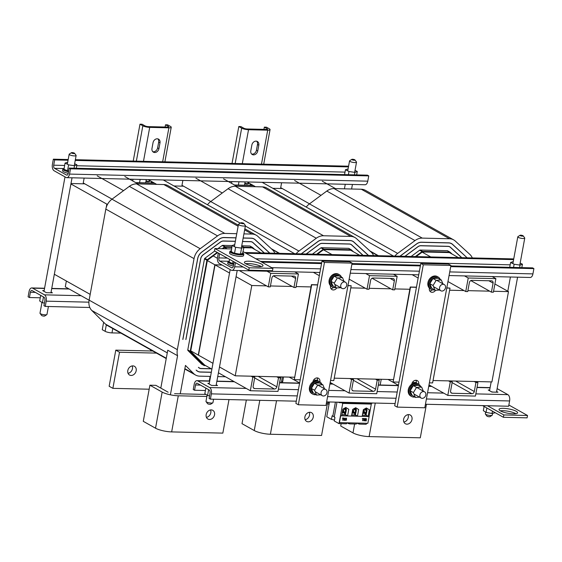 <?xml version="1.0" encoding="UTF-8"?>
<svg xmlns="http://www.w3.org/2000/svg" width="562" height="562" viewBox="0 0 562 562"><rect width="100%" height="100%" fill="white"/><g stroke="black" fill="none" stroke-linecap="round" stroke-linejoin="round"><path stroke-width="0.84" d="M107.454 204.477L107.033 204.245L106.682 206.149L107.033 204.245L107.581 204.252L106.836 204.132L106.225 207.476L106.836 204.132L107.637 204.154L106.836 204.132L70.91 183.964M90.18 294.383L54.338 274.263M282.272 188.537L272.809 188.312M183.542 186.191L173.981 185.966M84.813 183.844L70.995 183.521M180.247 393.829L185.46 365.426L193.679 373.618L184.863 368.672M211.34 368.834L201.091 368.588A5.325 4.278 119.3 0 1 199.419 368.138A5.325 4.278 119.3 0 1 198.667 367.569L198.428 367.323M211.312 372.311L200.458 372.058A8.95 7.194 119.3 0 1 197.648 371.299A8.95 7.194 119.3 0 1 196.384 370.337L196.138 370.098M160.809 388.096L167.764 350.217L177.564 355.718A13.235 10.636 -60.7 0 1 177.332 349.655L194.038 258.639A13.235 10.636 -60.7 0 1 200.191 248.713L217.557 235.892A13.235 10.636 -60.7 0 1 224.8 233.42L236.757 233.701M185.846 339.511L200.662 258.794A5.325 4.278 119.3 0 1 203.135 254.804L220.501 241.983A5.325 4.278 119.3 0 1 223.416 240.986L235.366 241.267M170.391 394.812L177.564 355.718M182.812 339.434L197.627 258.724A8.95 7.194 119.3 0 1 201.786 252.015L219.152 239.194A8.95 7.194 119.3 0 1 224.048 237.515L235.998 237.803M182.882 339.476L197.705 258.724A8.859 7.116 -60.7 0 1 201.821 252.085L219.187 239.264A8.859 7.116 -60.7 0 1 224.034 237.607L235.984 237.895M210.56 376.414L199.707 376.154A13.235 10.636 -60.7 0 1 195.548 375.037A13.235 10.636 -60.7 0 1 193.679 373.618M225.474 376.765L217.733 376.582M243.922 233.876L252.043 234.066A13.235 10.636 -60.7 0 1 256.195 235.183A13.235 10.636 -60.7 0 1 257.803 236.342L272.465 249.781A13.235 10.636 -60.7 0 1 274.832 253.237M214.719 251.017L204.835 258.323A0.759 0.604 119.3 0 0 204.484 258.885L187.778 349.908A0.759 0.604 119.3 0 0 187.933 350.498L201.554 364.071A0.759 0.604 119.3 0 0 201.786 364.204M232.092 245.58L222.615 245.355A0.759 0.604 119.3 0 0 222.201 245.496L217.972 248.615M252.429 247.399L250.174 246.135A0.759 0.604 119.3 0 0 249.851 246.001L241.73 245.812M264.365 252.991L252.97 242.552A5.325 4.278 119.3 0 0 252.324 242.082A5.325 4.278 119.3 0 0 250.652 241.632L242.531 241.442M211.172 368.735L201.112 368.496A5.234 4.201 -60.7 0 1 199.468 368.054A5.234 4.201 -60.7 0 1 198.73 367.492M242.517 241.534L250.631 241.723A5.234 4.201 -60.7 0 1 252.275 242.166A5.234 4.201 -60.7 0 1 252.907 242.622L264.217 252.984M185.917 339.546L200.739 258.794A5.234 4.201 -60.7 0 1 203.17 254.874L220.536 242.053A5.234 4.201 -60.7 0 1 223.395 241.077L235.345 241.358M269.823 253.118L255.183 239.707A8.95 7.194 119.3 0 0 254.101 238.92A8.95 7.194 119.3 0 0 251.284 238.169L243.17 237.972M211.333 372.22L200.472 371.967A8.859 7.116 -60.7 0 1 197.691 371.215A8.859 7.116 -60.7 0 1 196.44 370.267M243.149 238.063L251.27 238.253A8.859 7.116 -60.7 0 1 254.052 239.005A8.859 7.116 -60.7 0 1 255.127 239.784L269.683 253.118M204.652 365.075L190.68 351.292L207.385 260.269L217.606 252.64M238.323 225.151L167.982 185.657A13.235 10.636 119.3 0 0 163.83 184.54L136.594 183.893A13.235 10.636 119.3 0 0 129.344 186.366L111.979 199.194A13.235 10.636 119.3 0 0 105.832 209.113L89.126 300.136A13.235 10.636 119.3 0 0 91.845 310.519L105.466 324.091A13.235 10.636 119.3 0 0 107.335 325.51L166.226 358.577M150.714 349.866L150.518 350.969M205.622 365.623L204.343 365.595A0.759 0.604 -60.7 0 1 203.999 365.448L190.385 351.875A0.759 0.604 -60.7 0 1 190.23 351.278L206.935 260.262A0.759 0.604 -60.7 0 1 207.28 259.693L217.171 252.394M222.152 248.713L224.645 246.873A0.759 0.604 -60.7 0 1 225.06 246.732L231.853 246.894M243.803 247.175L252.296 247.378A0.759 0.604 -60.7 0 1 252.626 247.512L254.741 249.444M222.896 248.734L224.969 247.252L231.755 247.413M243.866 247.702L252.205 247.898L252.675 248.285M84.145 178.077L83.246 182.966L112.049 199.138M190.764 350.857L198.274 355.072L214.846 264.772L222.06 265.046L215.042 264.885L229.535 273.02M66.358 281.014L65.29 286.838L89.112 300.206M253.041 376.238L254.804 377.228L252.83 377.179L251.066 376.189M278.71 376.849L280.473 377.84L278.499 377.79L276.736 376.8M239.272 270.561L268.292 286.859L270.266 286.901L271.924 277.874A2.36 1.897 119.3 0 1 274.312 275.661L294.059 276.132A2.36 1.897 119.3 0 1 294.804 276.328A2.36 1.897 119.3 0 1 295.619 278.436L293.961 287.463L295.935 287.512L298.422 273.968L270.779 273.315L267.055 271.221M273.357 275.9L293.961 287.463M207.336 260.55L214.846 264.772L198.274 355.072L215.042 264.885L198.47 355.184L212.963 363.319M268.292 286.859L270.779 273.315M254.804 377.228L253.146 386.263A2.36 1.897 119.3 0 0 253.961 388.363A2.36 1.897 119.3 0 0 254.705 388.567L274.453 389.03A2.36 1.897 119.3 0 0 276.841 386.825L278.499 377.79M280.473 377.84L277.986 391.384L250.343 390.731L252.83 377.179M213.174 255.914L217.41 258.288M204.055 364.738L211.895 369.143M218.421 372.81L250.343 390.731M124.841 176.517L138.048 183.929M251.98 247.891L260.909 252.907M294.699 271.882L298.422 273.968M227.181 248.833L224.674 247.428M123.549 190.651L97.198 175.857M380.179 385.012L381.233 379.287M394.854 256.089A13.235 10.636 -60.7 0 1 397.65 253.406L415.016 240.585A13.235 10.636 -60.7 0 1 422.259 238.112L449.495 238.759A13.235 10.636 -60.7 0 1 453.653 239.876A13.235 10.636 -60.7 0 1 455.255 241.035L469.916 254.467A13.235 10.636 -60.7 0 1 472.291 257.93M449.888 252.092L447.633 250.828A0.759 0.604 119.3 0 0 447.303 250.694L420.067 250.048A0.759 0.604 119.3 0 0 419.652 250.188L411.138 256.476M461.816 257.677L450.422 247.238A5.325 4.278 119.3 0 0 449.776 246.774A5.325 4.278 119.3 0 0 448.104 246.325L420.868 245.678A5.325 4.278 119.3 0 0 417.952 246.669L404.879 256.328M405.005 256.328L417.988 246.746A5.234 4.201 -60.7 0 1 420.854 245.77L448.09 246.416A5.234 4.201 -60.7 0 1 449.733 246.858A5.234 4.201 -60.7 0 1 450.366 247.315L461.676 257.677M466.945 257.628L452.635 244.4A8.95 7.194 119.3 0 0 451.553 243.613A8.95 7.194 119.3 0 0 448.743 242.854L421.507 242.208A8.95 7.194 119.3 0 0 416.611 243.88L399.912 256.209M400.039 256.216L416.646 243.957A8.859 7.116 -60.7 0 1 421.493 242.299L448.729 242.946A8.859 7.116 -60.7 0 1 451.511 243.697A8.859 7.116 -60.7 0 1 452.579 244.47L467.134 257.803M415.318 256.574L422.104 251.565A0.759 0.604 -60.7 0 1 422.519 251.425L449.755 252.071A0.759 0.604 -60.7 0 1 450.085 252.197L452.192 254.129M416.063 256.595L422.42 251.945L449.656 252.591L450.134 252.977M453.653 239.876L365.441 190.349A13.235 10.636 119.3 0 0 361.282 189.232L334.046 188.586A13.235 10.636 119.3 0 0 326.803 191.059L309.437 203.88A13.235 10.636 119.3 0 0 306.241 207.083M281.597 182.769L280.698 187.659L309.507 203.83M450.492 380.931L452.255 381.921L450.281 381.872L448.518 380.881M476.162 381.542L477.925 382.532L475.951 382.483L474.188 381.493M447.963 281.562L465.75 291.545L467.724 291.594L469.382 282.567A2.36 1.897 119.3 0 1 471.771 280.354L491.518 280.824A2.36 1.897 119.3 0 1 492.256 281.021A2.36 1.897 119.3 0 1 493.078 283.129L491.42 292.156L493.394 292.205L495.881 278.661L468.237 278L464.514 275.914M470.808 280.586L491.42 292.156M465.75 291.545L468.237 278M452.255 381.921L450.598 390.948A2.36 1.897 119.3 0 0 451.419 393.056A2.36 1.897 119.3 0 0 452.164 393.252L471.904 393.723A2.36 1.897 119.3 0 0 474.293 391.51L475.951 382.483M477.925 382.532L475.438 396.077L447.795 395.416L450.281 381.872M429.003 384.872L447.795 395.416M322.3 181.21L335.5 188.621M449.438 252.584L458.367 257.6M492.157 276.567L495.881 278.661M430.724 256.939L422.125 252.113M321 195.344L294.657 180.55M296.125 253.743A13.235 10.636 -60.7 0 1 298.921 251.059L316.287 238.239A13.235 10.636 -60.7 0 1 323.529 235.766L350.765 236.412A13.235 10.636 -60.7 0 1 354.924 237.529A13.235 10.636 -60.7 0 1 356.526 238.688L371.187 252.12A13.235 10.636 -60.7 0 1 373.561 255.584M351.159 249.746L348.904 248.481A0.759 0.604 119.3 0 0 348.573 248.348L321.338 247.702A0.759 0.604 119.3 0 0 320.923 247.842L312.409 254.129M363.094 255.338L351.7 244.899A5.325 4.278 119.3 0 0 351.053 244.428A5.325 4.278 119.3 0 0 349.381 243.978L322.145 243.332A5.325 4.278 119.3 0 0 319.23 244.33L306.149 253.982M306.283 253.982L319.265 244.4A5.234 4.201 -60.7 0 1 322.124 243.423L349.36 244.07A5.234 4.201 -60.7 0 1 351.004 244.512A5.234 4.201 -60.7 0 1 351.636 244.969L362.947 255.331M368.553 255.464L353.912 242.053A8.95 7.194 119.3 0 0 352.824 241.267A8.95 7.194 119.3 0 0 350.014 240.508L322.778 239.862A8.95 7.194 119.3 0 0 317.881 241.534L301.183 253.862M301.316 253.869L317.916 241.611A8.859 7.116 -60.7 0 1 322.764 239.953L350 240.599A8.859 7.116 -60.7 0 1 352.781 241.351A8.859 7.116 -60.7 0 1 353.849 242.124L368.405 255.464M316.589 254.228L323.375 249.219A0.759 0.604 -60.7 0 1 323.789 249.078L351.025 249.725A0.759 0.604 -60.7 0 1 351.355 249.858L353.463 251.79M317.333 254.249L323.698 249.598L350.934 250.245L351.405 250.631M354.924 237.529L266.711 188.003A13.235 10.636 119.3 0 0 262.552 186.886L235.316 186.24A13.235 10.636 119.3 0 0 228.074 188.713L210.708 201.54A13.235 10.636 119.3 0 0 207.483 204.772M182.868 180.423L181.976 185.312L210.778 201.484M351.763 378.584L353.533 379.575L351.552 379.526L349.789 378.535M377.432 379.195L379.202 380.186L377.221 380.137L375.458 379.146M349.15 279.166L367.021 289.205L368.995 289.247L370.653 280.22A2.36 1.897 119.3 0 1 373.042 278.007L392.789 278.478A2.36 1.897 119.3 0 1 393.533 278.675A2.36 1.897 119.3 0 1 394.348 280.782L392.69 289.809L394.664 289.859L397.151 276.314L369.508 275.654L365.785 273.568M372.086 278.239L392.69 289.809M367.021 289.205L369.508 275.654M353.533 379.575L351.875 388.602A2.36 1.897 119.3 0 0 352.69 390.709A2.36 1.897 119.3 0 0 353.435 390.906L373.175 391.377A2.36 1.897 119.3 0 0 375.571 389.171L377.221 380.137M379.202 380.186L376.716 393.73L349.072 393.07L351.552 379.526M330.189 382.476L349.072 393.07M223.571 178.864L236.778 186.275M350.709 250.238L359.638 255.253M393.428 274.221L397.151 276.314M331.994 254.593L323.396 249.767M222.271 192.998L195.927 178.203M433.049 380.516L491.919 381.914L508.491 291.615L494.904 283.986M236.061 276.68L251.797 285.517L235.225 375.816L294.418 377.221M334.228 378.17L393.238 379.568M251.797 285.517L266.529 285.868M270.441 285.96L292.198 286.472M296.111 286.571L310.99 286.922M350.8 287.87L365.258 288.215M369.171 288.306L390.927 288.819M394.84 288.917L409.81 289.268M449.628 290.217L463.987 290.554M467.9 290.652L489.657 291.165M493.569 291.264L508.491 291.615M235.225 375.816L219.489 366.979M399.041 382.132L393.119 381.991L410.52 287.175L416.442 287.315M446.776 288.039L450.007 288.116L432.607 382.933L429.375 382.855M416.323 382.546L412.417 382.448M416.47 287.161L410.225 287.013L393.119 381.991M446.804 287.885L450.007 288.116M300.22 379.786L294.291 379.645L311.699 284.829L317.621 284.969M347.955 285.693L351.187 285.77L333.786 380.586L330.554 380.509M317.495 380.193L313.596 380.102M317.649 284.815L311.404 284.667L294.291 379.645M347.983 285.531L351.187 285.77M253.188 185.425L234.459 184.975M234.754 185.144L253.483 185.586M154.367 183.072L135.737 182.629M136.025 182.798L154.662 183.24M336.729 287.948A4.152 3.337 -60.7 0 1 331.987 289.613A4.152 3.337 -60.7 0 1 330.54 285.903L330.561 285.791M330.948 288.587A4.152 3.337 119.3 0 0 333.519 287.477M312.922 381.921L312.943 381.802A4.152 3.337 -60.7 0 1 318.45 378.261A4.152 3.337 -60.7 0 1 319.904 381.907M317.404 380.79L317.446 380.593A4.152 3.337 119.3 0 0 317.038 377.91M325.981 405.42L298.338 404.766L324.457 262.454L352.1 263.107L325.981 405.42M324.457 262.454L322.005 261.077L295.886 403.39L298.338 404.766M322.005 261.077L349.648 261.737L352.1 263.107M435.55 290.301A4.152 3.337 -60.7 0 1 430.808 291.959A4.152 3.337 -60.7 0 1 429.368 288.257L429.389 288.137M429.768 290.933A4.152 3.337 119.3 0 0 432.34 289.823M411.742 384.267L411.763 384.155A4.152 3.337 -60.7 0 1 417.271 380.614A4.152 3.337 -60.7 0 1 418.725 384.253M416.231 383.136L416.266 382.94A4.152 3.337 119.3 0 0 415.859 380.263M424.802 407.773L397.158 407.113L423.277 264.8L450.921 265.461L424.802 407.773M423.277 264.8L420.826 263.423L394.707 405.736L397.158 407.113M420.826 263.423L448.469 264.084L450.921 265.461M152.815 151.705A4.152 3.337 119.3 0 0 157.613 147.89L158.674 142.109A4.152 3.337 119.3 0 0 157.838 138.87M153.04 142.685A4.152 3.337 -60.7 0 1 158.547 139.144A4.152 3.337 -60.7 0 1 159.987 142.846L158.927 148.628A4.152 3.337 -60.7 0 1 153.419 152.169A4.152 3.337 -60.7 0 1 151.979 148.466L153.04 142.685M152.773 182.179L152.695 182.58A4.152 3.337 -60.7 0 1 152.59 183.029M151.016 182.994A4.152 3.337 119.3 0 0 151.382 181.842L151.459 181.442M145.684 182.868A4.152 3.337 -60.7 0 1 145.748 182.418L146.268 179.559M139.987 124.188L142.102 124.237L144.961 125.846A2.529 0.59 10.4 0 0 148.396 126.633L167.574 127.089A2.529 0.59 10.4 0 0 168.748 126.808A2.529 0.59 10.4 0 0 168.375 126.401L165.516 124.792L167.631 124.841L170.49 126.45A5.058 1.18 -169.6 0 1 171.234 127.265A5.058 1.18 -169.6 0 1 168.888 127.827L149.71 127.37A5.058 1.18 -169.6 0 1 142.846 125.79L139.987 124.188L133.215 161.076M103.633 322.265L102.263 329.711L105.129 331.313A5.058 1.18 10.4 0 0 111.986 332.894L120.851 333.104M165.102 127.026L165.516 124.792M251.636 154.051A4.152 3.337 119.3 0 0 256.434 150.237L257.494 144.462A4.152 3.337 119.3 0 0 256.658 141.217M251.86 145.031A4.152 3.337 -60.7 0 1 257.368 141.491A4.152 3.337 -60.7 0 1 258.808 145.2L257.747 150.974A4.152 3.337 -60.7 0 1 252.24 154.515A4.152 3.337 -60.7 0 1 250.8 150.813L251.86 145.031M251.593 184.526L251.516 184.926A4.152 3.337 -60.7 0 1 251.411 185.383M249.844 185.341A4.152 3.337 119.3 0 0 250.202 184.188L250.28 183.788M244.505 185.214A4.152 3.337 -60.7 0 1 244.568 184.765L245.095 181.905M238.808 126.534L240.922 126.583L243.789 128.192A2.529 0.59 10.4 0 0 247.217 128.979L266.395 129.436A2.529 0.59 10.4 0 0 267.568 129.155A2.529 0.59 10.4 0 0 267.196 128.747L264.337 127.138L266.451 127.188L269.317 128.796A5.058 1.18 -169.6 0 1 270.055 129.611A5.058 1.18 -169.6 0 1 267.709 130.173L248.53 129.717A5.058 1.18 -169.6 0 1 241.667 128.143L238.808 126.534L232.036 163.423M263.922 129.372L264.337 127.138M322.827 389.789A3.541 2.845 -60.7 0 1 325.763 389.508A3.541 2.845 -60.7 0 1 326.515 393.99A3.541 2.845 -60.7 0 1 322.3 395.683A3.541 2.845 -60.7 0 1 321.021 392.887A3.541 2.845 -60.7 0 1 322.827 389.789M346.726 285.096A3.541 2.845 -60.7 0 1 341.984 288.404A3.541 2.845 -60.7 0 1 341.239 283.929A3.541 2.845 -60.7 0 1 345.454 282.229A3.541 2.845 -60.7 0 1 346.726 285.096M445.504 287.737A3.541 2.845 -60.7 0 1 440.812 290.758A3.541 2.845 -60.7 0 1 440.06 286.276A3.541 2.845 -60.7 0 1 444.275 284.583A3.541 2.845 -60.7 0 1 445.504 287.737M423.13 398.198A3.541 2.845 -60.7 0 1 421.121 398.029A3.541 2.845 -60.7 0 1 420.376 393.548A3.541 2.845 -60.7 0 1 424.584 391.854A3.541 2.845 -60.7 0 1 425.778 395.191A3.541 2.845 -60.7 0 1 423.13 398.198M492.958 392.093A3.59 0.836 -169.6 0 1 491.237 391.672M496.555 391.756A3.59 0.836 -169.6 0 1 496.583 391.904A3.59 0.836 -169.6 0 1 496.253 392.171M496.611 391.461L497.939 392.213L491.94 392.065L488.216 389.979L489.678 390.014M216.222 384.801L217.55 385.546L211.551 385.406L207.828 383.312L209.289 383.347M210.406 399.146L209.092 398.409L210.062 393.133A2.529 1.384 -88.6 0 0 209.19 389.979L197.29 383.298A2.529 1.384 -88.6 0 0 196.911 383.186A2.529 1.384 -88.6 0 0 195.534 384.977L194.564 390.253L193.251 389.515L194.22 384.239A5.058 2.768 91.4 0 1 196.967 380.657A5.058 2.768 91.4 0 1 197.733 380.874L209.633 387.555A5.058 2.768 91.4 0 1 211.375 393.871L210.406 399.146L296.293 401.184M425.448 404.254L508.645 406.235L509.608 400.959A5.058 2.768 -88.6 0 0 507.872 394.643L497.131 388.616M205.418 390.513L194.564 390.253M326.627 401.907L395.114 403.537M370.667 403.411L371.278 403.425A2.269 1.819 119.3 0 0 372.522 402.996M338.45 402.188A2.269 1.819 119.3 0 0 338.816 402.476A2.269 1.819 119.3 0 0 339.525 402.666L342.075 402.729M51.072 292.078L52.399 292.83L46.4 292.683L42.67 290.596L44.138 290.631M45.255 306.423L43.941 305.686L44.904 300.417A2.529 1.384 -88.6 0 0 44.04 297.256L32.139 290.575A2.529 1.384 -88.6 0 0 31.753 290.47A2.529 1.384 -88.6 0 0 30.383 292.261L29.414 297.537L28.1 296.799L29.069 291.523A5.058 2.768 91.4 0 1 31.816 287.941A5.058 2.768 91.4 0 1 32.582 288.158L44.482 294.839A5.058 2.768 91.4 0 1 46.217 301.155L45.255 306.423L89.808 307.484M40.267 297.79L29.414 297.537M235.457 262.665L234.691 266.802A5.058 2.768 91.4 0 1 231.944 270.385A5.058 2.768 91.4 0 1 231.179 270.167L219.278 263.487A5.058 2.768 91.4 0 1 217.543 257.171L218.302 253.033M219.616 253.771L218.857 257.909A2.529 1.384 -88.6 0 0 219.728 261.07L231.621 267.751A2.529 1.384 -88.6 0 0 232.008 267.856A2.529 1.384 -88.6 0 0 233.385 266.065L234.143 261.927M449.073 275.549L530.184 277.473A5.058 2.768 -88.6 0 0 532.931 273.891L533.9 268.615L450.703 266.641M420.369 265.917L351.882 264.288M321.548 263.571L261.85 262.152M533.9 268.615L532.586 267.877L450.836 265.938M420.502 265.215L352.009 263.585M321.675 262.868L260.536 261.414M513.605 259.616L246.008 253.258M244.695 252.521L513.738 258.913M53.355 159.179L54.669 159.917L53.706 165.193A2.529 1.384 -88.6 0 0 54.57 168.347L66.471 175.028A2.529 1.384 -88.6 0 0 66.857 175.14A2.529 1.384 -88.6 0 0 68.227 173.349L69.196 168.073L70.51 168.811L69.54 174.08A5.058 2.768 91.4 0 1 66.794 177.669A5.058 2.768 91.4 0 1 66.028 177.452L54.128 170.771A5.058 2.768 91.4 0 1 52.392 164.455L53.355 159.179L68.199 159.531M66.794 177.669L365.033 184.75A5.058 2.768 -88.6 0 0 367.78 181.168L368.749 175.892L70.51 168.811M368.749 175.892L367.436 175.161L69.196 168.073M348.454 166.9L75.238 160.409M68.065 160.233L54.669 159.917M75.364 159.699L348.58 166.197M241.906 223.543A1.651 0.386 -169.6 0 1 240.712 222.847A1.651 0.386 -169.6 0 1 242.348 222.847A1.651 0.386 -169.6 0 1 243.873 223.43A1.651 0.386 -169.6 0 1 241.906 223.543M240.712 222.847L238.597 224.217A3.541 0.829 10.4 0 0 238.464 224.393A3.541 0.829 10.4 0 0 241.147 225.713A3.541 0.829 10.4 0 0 245.425 225.671A3.541 0.829 10.4 0 0 245.362 225.46L243.873 223.43M213.574 399.224L212.942 402.659A3.541 0.829 -169.6 0 1 212.808 402.835A3.541 0.829 -169.6 0 1 208.664 402.701A3.541 0.829 -169.6 0 1 206.043 401.598A3.541 0.829 -169.6 0 1 205.98 401.38L207.118 395.163M206.043 401.598L207.533 403.628A1.651 0.386 10.4 0 0 208.762 404.148A1.651 0.386 10.4 0 0 210.687 404.211L212.808 402.835M351.805 159.362L349.69 160.739A3.541 0.829 10.4 0 0 349.648 160.767A3.541 0.829 10.4 0 0 349.55 160.915A3.541 0.829 10.4 0 0 352.887 162.362A3.541 0.829 10.4 0 0 356.519 162.193A3.541 0.829 10.4 0 0 356.448 161.975L354.959 159.945A1.651 0.386 -169.6 0 1 353.336 160.135A1.651 0.386 -169.6 0 1 351.784 159.383A1.651 0.386 -169.6 0 1 351.805 159.362A1.651 0.386 -169.6 0 1 353.435 159.369A1.651 0.386 -169.6 0 1 354.959 159.945M521.234 235.984A1.651 0.386 -169.6 0 1 520.04 235.288A1.651 0.386 -169.6 0 1 521.669 235.288A1.651 0.386 -169.6 0 1 523.194 235.864A1.651 0.386 -169.6 0 1 521.234 235.984M520.04 235.288L517.925 236.658A3.541 0.829 10.4 0 0 517.792 236.834A3.541 0.829 10.4 0 0 520.475 238.155A3.541 0.829 10.4 0 0 524.753 238.112A3.541 0.829 10.4 0 0 524.69 237.902L523.194 235.864M492.586 413.386L492.27 415.1A3.541 0.829 -169.6 0 1 492.129 415.276A3.541 0.829 -169.6 0 1 487.992 415.142A3.541 0.829 -169.6 0 1 485.371 414.039A3.541 0.829 -169.6 0 1 485.308 413.822L485.617 412.115M485.371 414.039L486.861 416.07A1.651 0.386 10.4 0 0 488.083 416.59A1.651 0.386 10.4 0 0 490.015 416.653L492.129 415.276M48.423 306.501L46.962 314.453A3.541 0.829 -169.6 0 1 46.822 314.636A3.541 0.829 -169.6 0 1 43.33 314.629A3.541 0.829 -169.6 0 1 40.064 313.392A3.541 0.829 -169.6 0 1 39.993 313.182L41.967 302.44M40.064 313.392L41.553 315.423A1.651 0.386 10.4 0 0 43.077 316.006A1.651 0.386 10.4 0 0 44.707 316.006L46.822 314.636M71.416 152.702L69.302 154.072A3.541 0.829 10.4 0 0 69.252 154.114A3.541 0.829 10.4 0 0 69.168 154.248A3.541 0.829 10.4 0 0 72.498 155.702A3.541 0.829 10.4 0 0 76.13 155.526A3.541 0.829 10.4 0 0 76.067 155.316L74.57 153.285A1.651 0.386 -169.6 0 1 72.955 153.475A1.651 0.386 -169.6 0 1 71.395 152.724A1.651 0.386 -169.6 0 1 71.416 152.702A1.651 0.386 -169.6 0 1 73.046 152.702A1.651 0.386 -169.6 0 1 74.57 153.285M261.309 266.564A9.442 2.206 10.4 0 0 248.39 263.557A9.442 2.206 10.4 0 0 245.699 263.697M248.818 261.204A9.442 2.206 -169.6 0 1 258.415 262.84A9.442 2.206 -169.6 0 1 263.009 265.664A9.442 2.206 -169.6 0 1 253.322 266.128A9.442 2.206 -169.6 0 1 244.435 262.25A9.442 2.206 -169.6 0 1 248.818 261.204M231.481 248.938L214.916 248.544L249.226 267.8L248.79 270.153L272.486 270.715L272.921 268.369L243.142 251.65M249.226 267.8L272.921 268.369M214.916 248.544L214.487 250.891L248.79 270.153M148.389 181.273A0.569 0.457 -60.7 0 1 148.48 181.617L148.74 181.758A0.569 0.457 119.3 0 0 147.771 181.814A6.105 4.903 -60.7 0 1 147.722 181.807A0.569 0.457 119.3 0 0 146.808 181.652A6.105 4.903 -60.7 0 1 146.759 181.638A0.569 0.457 119.3 0 0 145.972 181.189M147.392 181.21A0.569 0.457 -60.7 0 1 147.469 181.667L147.722 181.807M146.464 180.936A0.569 0.457 -60.7 0 1 146.506 181.491L146.759 181.638M149.408 181.105A0.569 0.457 -60.7 0 1 149.506 181.343L149.759 181.491A0.569 0.457 119.3 0 0 148.79 181.751A6.105 4.903 -60.7 0 1 148.74 181.758M149.85 181.105L150.223 180.746A0.569 0.457 119.3 0 0 149.808 181.47A6.105 4.903 -60.7 0 1 149.759 181.491M247.21 183.619A0.569 0.457 -60.7 0 1 247.308 183.964L247.561 184.111A0.569 0.457 119.3 0 0 246.599 184.16A6.105 4.903 -60.7 0 1 246.549 184.16A0.569 0.457 119.3 0 0 245.629 183.999A6.105 4.903 -60.7 0 1 245.58 183.985A0.569 0.457 119.3 0 0 244.793 183.535M246.219 183.563A0.569 0.457 -60.7 0 1 246.289 184.013L246.549 184.16M245.292 183.282A0.569 0.457 -60.7 0 1 245.327 183.844L245.58 183.985M248.235 183.451A0.569 0.457 -60.7 0 1 248.327 183.69L248.58 183.837A0.569 0.457 119.3 0 0 247.61 184.097A6.105 4.903 -60.7 0 1 247.561 184.111M248.671 183.451L249.043 183.093A0.569 0.457 119.3 0 0 248.629 183.816A6.105 4.903 -60.7 0 1 248.58 183.837M515.916 413.695A9.442 2.206 10.4 0 0 502.997 410.689A9.442 2.206 10.4 0 0 500.306 410.829M503.426 408.335A9.442 2.206 -169.6 0 1 513.022 409.972A9.442 2.206 -169.6 0 1 517.616 412.796A9.442 2.206 -169.6 0 1 507.929 413.26A9.442 2.206 -169.6 0 1 499.042 409.382A9.442 2.206 -169.6 0 1 503.426 408.335M487.43 405.729L503.833 414.932L503.397 417.285L527.093 417.847L527.521 415.501L508.863 405.019M503.833 414.932L527.521 415.501M482.61 405.616L503.397 417.285M305.145 419.688A5.002 4.018 119.3 0 0 309.543 415.044A5.002 4.018 119.3 0 0 309.297 412.29M313.266 417.13A5.002 4.018 -60.7 0 1 306.634 421.395A5.002 4.018 -60.7 0 1 305.573 415.065A5.002 4.018 -60.7 0 1 311.531 412.67A5.002 4.018 -60.7 0 1 313.266 417.13M327.421 403.558L321.562 435.466L270.385 434.25A11.893 2.775 10.4 0 1 254.256 430.548L242.004 423.671L246.353 399.996M327.639 402.385L327.716 401.935M128.052 373.316A5.002 4.018 119.3 0 0 132.203 365.925M127.806 370.569A5.002 4.018 -60.7 0 1 134.444 366.305A5.002 4.018 -60.7 0 1 135.498 372.634A5.002 4.018 -60.7 0 1 129.541 375.03A5.002 4.018 -60.7 0 1 127.806 370.569M156.496 353.112L119.509 352.233L115.786 350.14L109.154 386.263L112.878 388.349L149.169 389.213M119.509 352.233L112.878 388.349M115.786 350.14L152.766 351.018M209.289 380.952L210.125 376.399M206.416 417.341A5.002 4.018 119.3 0 0 210.813 412.698A5.002 4.018 119.3 0 0 210.567 409.944M214.543 414.784A5.002 4.018 -60.7 0 1 207.905 419.048A5.002 4.018 -60.7 0 1 206.851 412.719A5.002 4.018 -60.7 0 1 212.801 410.323A5.002 4.018 -60.7 0 1 214.543 414.784M174.564 393.695L205.994 394.44M206.879 396.463L178.287 395.788A11.893 2.775 -169.6 0 1 162.158 392.086L149.906 385.202L155.913 385.349L168.164 392.227M228.994 399.589L222.84 433.119L171.656 431.904A11.893 2.775 10.4 0 1 155.526 428.202L143.275 421.324L149.906 385.202M403.874 422.027A5.002 4.018 119.3 0 0 408.272 417.39A5.002 4.018 119.3 0 0 408.026 414.637M411.995 419.477A5.002 4.018 -60.7 0 1 405.364 423.741A5.002 4.018 -60.7 0 1 404.303 417.411A5.002 4.018 -60.7 0 1 410.26 415.016A5.002 4.018 -60.7 0 1 411.995 419.477M426.446 404.282L420.292 437.812L369.115 436.597A11.893 2.775 10.4 0 1 352.985 432.895L340.734 426.017L341.162 423.678M68.515 171.796A7.081 1.651 -169.6 0 1 62.846 169.092A7.081 1.651 -169.6 0 1 64.082 168.417M68.234 173.328A7.081 1.651 -169.6 0 1 62.558 170.623L62.846 169.092M67.573 170.806L67.595 170.834A6.105 1.426 -169.6 0 1 67.538 170.82L66.555 170.525A6.105 1.426 -169.6 0 1 66.506 170.504L65.649 170.188A6.105 1.426 -169.6 0 1 65.606 170.167L64.897 169.836A6.105 1.426 -169.6 0 1 64.869 169.822L64.342 169.492A6.105 1.426 -169.6 0 1 64.321 169.471L66.969 170.532M64.237 169.162L64.005 169.162A6.105 1.426 -169.6 0 1 63.991 169.141L65.066 163.085L67.7 162.221M63.991 169.141L63.906 169.612A6.105 1.426 10.4 0 0 63.913 169.626L64.279 169.703M64.005 169.162L63.913 169.626M64.321 169.471L64.237 169.942A6.105 1.426 10.4 0 0 64.258 169.956L64.82 170.068M64.342 169.492L64.258 169.956M64.869 169.822L64.778 170.286A6.105 1.426 10.4 0 0 64.813 170.307L65.55 170.448M64.897 169.836L64.813 170.307M65.606 170.167L65.522 170.637A6.105 1.426 10.4 0 0 65.557 170.651L66.449 170.827M65.649 170.188L65.557 170.651M66.506 170.504L66.421 170.974A6.105 1.426 10.4 0 0 66.471 170.989L67.475 171.185M66.555 170.525L66.471 170.989M67.538 170.82L67.454 171.291A6.105 1.426 10.4 0 0 67.51 171.305L68.571 171.494M67.595 170.834L67.51 171.305M67.651 170.82L68.515 170.946M74.634 163.683L76.903 164.821L76.277 168.242M76.903 164.821L74.514 165.72L74.058 168.186M74.514 165.72L68.592 164.856L67.503 170.799M68.592 164.856L65.066 163.085M355.022 170.349L357.292 171.487L356.666 174.901M357.292 171.487L354.903 172.386L354.446 174.852M354.903 172.386L348.981 171.515L345.454 169.752L348.089 168.888M345.454 169.752L344.555 174.613M348.981 171.515L348.398 174.705M434.328 289.929A7.081 5.69 -60.7 0 1 431.237 289.381A7.081 5.69 -60.7 0 1 428.778 283.065A7.081 5.69 -60.7 0 1 438.17 277.031A7.081 5.69 -60.7 0 1 440.243 279.384M431.237 289.381L430.401 288.91A7.081 5.69 -60.7 0 1 427.942 282.595A7.081 5.69 -60.7 0 1 437.334 276.56L438.17 277.031M430.085 284.302L431.616 288.018A0.569 0.457 119.3 0 0 431.356 288.243A6.105 4.903 -60.7 0 1 431.321 288.215A0.569 0.457 119.3 0 0 430.689 287.526A6.105 4.903 -60.7 0 1 430.661 287.491A0.569 0.457 119.3 0 0 430.183 286.655A6.105 4.903 -60.7 0 1 430.169 286.606A0.569 0.457 119.3 0 0 429.867 285.651A6.105 4.903 -60.7 0 1 429.853 285.601A0.569 0.457 119.3 0 0 429.74 284.562A6.105 4.903 -60.7 0 1 429.74 284.505A0.569 0.457 119.3 0 0 430.085 284.302L429.972 283.445A0.569 0.457 119.3 0 0 429.818 283.424A6.105 4.903 -60.7 0 1 429.825 283.367A0.569 0.457 119.3 0 0 430.042 283.325L429.972 283.445M432.424 279.398L430.422 282.7A0.569 0.457 119.3 0 0 430.092 282.286A6.105 4.903 -60.7 0 1 430.113 282.229A0.569 0.457 119.3 0 0 430.555 281.183A6.105 4.903 -60.7 0 1 430.583 281.133L430.583 281.133A0.569 0.457 119.3 0 0 431.18 280.171A6.105 4.903 -60.7 0 1 431.216 280.122A0.569 0.457 119.3 0 0 431.96 279.272A6.105 4.903 -60.7 0 1 432.002 279.237A0.569 0.457 119.3 0 0 432.424 279.398L432.888 278.64A0.569 0.457 119.3 0 0 432.852 278.534A6.105 4.903 -60.7 0 1 432.895 278.506A0.569 0.457 119.3 0 0 432.93 278.576L432.888 278.64M437.046 278.246L433.745 278.464A0.569 0.457 119.3 0 0 433.822 277.986A6.105 4.903 -60.7 0 1 433.871 277.965A0.569 0.457 119.3 0 0 434.833 277.642A6.105 4.903 -60.7 0 1 434.883 277.628A0.569 0.457 119.3 0 0 435.852 277.509A6.105 4.903 -60.7 0 1 435.901 277.509A0.569 0.457 119.3 0 0 436.843 277.607A6.105 4.903 -60.7 0 1 436.885 277.621A0.569 0.457 119.3 0 0 437.046 278.246L437.503 278.218A0.569 0.457 119.3 0 0 437.756 277.93A6.105 4.903 -60.7 0 1 437.798 277.951A0.569 0.457 119.3 0 0 437.707 278.204L437.503 278.218M437.798 277.951L437.538 277.804A6.105 4.903 119.3 0 0 437.496 277.783A0.569 0.457 -60.7 0 1 436.941 278.148M436.885 277.621L436.632 277.473A6.105 4.903 119.3 0 0 436.583 277.466A0.569 0.457 -60.7 0 1 435.986 277.937M435.901 277.509L435.648 277.368A6.105 4.903 119.3 0 0 435.599 277.368A0.569 0.457 -60.7 0 1 434.981 277.944M434.883 277.628L434.63 277.488A6.105 4.903 119.3 0 0 434.581 277.495A0.569 0.457 -60.7 0 1 433.955 278.176M433.871 277.965L433.611 277.818A6.105 4.903 119.3 0 0 433.569 277.839A0.569 0.457 -60.7 0 1 433.344 278.485M432.895 278.506L432.642 278.366A6.105 4.903 119.3 0 0 432.592 278.394A0.569 0.457 -60.7 0 1 432.023 279.265M432.002 279.237L431.742 279.089A6.105 4.903 119.3 0 0 431.707 279.131A0.569 0.457 -60.7 0 1 431.131 280.073M431.216 280.122L430.963 279.981A6.105 4.903 119.3 0 0 430.928 280.024A0.569 0.457 -60.7 0 1 430.337 280.993M430.373 281.084A0.569 0.457 -60.7 0 1 429.853 282.089M430.063 282.264A0.569 0.457 -60.7 0 1 429.572 283.227M429.944 283.965A0.569 0.457 -60.7 0 1 429.487 284.365M429.916 284.548A0.569 0.457 -60.7 0 1 429.6 285.461M430.134 285.601A0.569 0.457 -60.7 0 1 429.909 286.465M430.541 286.543A0.569 0.457 -60.7 0 1 430.408 287.344M431.124 287.351A0.569 0.457 -60.7 0 1 431.061 288.067M431.616 288.018L435.044 290.329L433.049 285.496L429.825 283.684M430.422 282.7L430.042 283.325M433.745 278.464L432.93 278.576M433.049 285.496L436.189 280.326L441.318 279.988L437.707 278.204M439.533 290.034L435.044 290.329M441.318 279.988L442.891 283.803M436.189 280.326L432.965 278.513M315.844 394.679A7.081 5.69 -60.7 0 1 312.76 394.131A7.081 5.69 -60.7 0 1 310.301 387.815A7.081 5.69 -60.7 0 1 319.687 381.781A7.081 5.69 -60.7 0 1 321.766 384.134M312.76 394.131L311.924 393.66A7.081 5.69 -60.7 0 1 309.465 387.344A7.081 5.69 -60.7 0 1 318.858 381.31L319.687 381.781M311.601 389.052L313.132 392.768A0.569 0.457 119.3 0 0 312.879 392.993A6.105 4.903 -60.7 0 1 312.837 392.957A0.569 0.457 119.3 0 0 312.212 392.276A6.105 4.903 -60.7 0 1 312.184 392.241A0.569 0.457 119.3 0 0 311.706 391.405A6.105 4.903 -60.7 0 1 311.685 391.356A0.569 0.457 119.3 0 0 311.39 390.4A6.105 4.903 -60.7 0 1 311.376 390.351A0.569 0.457 119.3 0 0 311.264 389.311A6.105 4.903 -60.7 0 1 311.264 389.255A0.569 0.457 119.3 0 0 311.601 389.052L311.496 388.187A0.569 0.457 119.3 0 0 311.341 388.173A6.105 4.903 -60.7 0 1 311.348 388.117A0.569 0.457 119.3 0 0 311.566 388.075L311.496 388.187M313.947 384.148L311.945 387.443A0.569 0.457 119.3 0 0 311.615 387.028A6.105 4.903 -60.7 0 1 311.636 386.979A0.569 0.457 119.3 0 0 312.079 385.932A6.105 4.903 -60.7 0 1 312.1 385.883A0.569 0.457 119.3 0 0 312.704 384.914A6.105 4.903 -60.7 0 1 312.739 384.872A0.569 0.457 119.3 0 0 313.484 384.022A6.105 4.903 -60.7 0 1 313.519 383.979A0.569 0.457 119.3 0 0 313.947 384.148L314.411 383.389A0.569 0.457 119.3 0 0 314.369 383.284A6.105 4.903 -60.7 0 1 314.418 383.256A0.569 0.457 119.3 0 0 314.446 383.319L314.411 383.389M318.57 382.996L315.261 383.207A0.569 0.457 119.3 0 0 315.345 382.729A6.105 4.903 -60.7 0 1 315.387 382.708A0.569 0.457 119.3 0 0 316.357 382.385A6.105 4.903 -60.7 0 1 316.406 382.378A0.569 0.457 119.3 0 0 317.375 382.258A6.105 4.903 -60.7 0 1 317.425 382.258A0.569 0.457 119.3 0 0 318.359 382.357A6.105 4.903 -60.7 0 1 318.408 382.364A0.569 0.457 119.3 0 0 318.57 382.996L319.019 382.961A0.569 0.457 119.3 0 0 319.272 382.673A6.105 4.903 -60.7 0 1 319.314 382.694A0.569 0.457 119.3 0 0 319.23 382.947L319.019 382.961M319.314 382.694L319.061 382.553A6.105 4.903 119.3 0 0 319.019 382.532A0.569 0.457 -60.7 0 1 318.457 382.898M318.408 382.364L318.155 382.223A6.105 4.903 119.3 0 0 318.106 382.216A0.569 0.457 -60.7 0 1 317.509 382.68M317.425 382.258L317.172 382.118A6.105 4.903 119.3 0 0 317.123 382.118A0.569 0.457 -60.7 0 1 316.504 382.694M316.406 382.378L316.153 382.23A6.105 4.903 119.3 0 0 316.104 382.244A0.569 0.457 -60.7 0 1 315.479 382.926M315.387 382.708L315.134 382.567A6.105 4.903 119.3 0 0 315.085 382.589A0.569 0.457 -60.7 0 1 314.868 383.235M314.418 383.256L314.165 383.108A6.105 4.903 119.3 0 0 314.116 383.144A0.569 0.457 -60.7 0 1 313.547 384.015M313.519 383.979L313.266 383.839A6.105 4.903 119.3 0 0 313.224 383.881A0.569 0.457 -60.7 0 1 312.648 384.822M312.739 384.872L312.486 384.724A6.105 4.903 119.3 0 0 312.451 384.773A0.569 0.457 -60.7 0 1 311.854 385.743A6.105 4.903 119.3 0 0 311.819 385.792L312.079 385.932M311.896 385.827A0.569 0.457 -60.7 0 1 311.376 386.832M311.587 387.014A0.569 0.457 -60.7 0 1 311.095 387.97M311.467 388.714A0.569 0.457 -60.7 0 1 311.011 389.108M311.432 389.29A0.569 0.457 -60.7 0 1 311.123 390.204M311.65 390.344A0.569 0.457 -60.7 0 1 311.432 391.215M312.065 391.293A0.569 0.457 -60.7 0 1 311.924 392.093M312.648 392.093A0.569 0.457 -60.7 0 1 312.584 392.817M313.132 392.768L316.568 395.079L314.572 390.239L311.348 388.433M311.945 387.443L311.566 388.075M315.261 383.207L314.446 383.319M314.572 390.239L317.713 385.068L322.841 384.738L319.23 382.947M320.733 394.805L316.568 395.079M322.841 384.738L324.52 388.806M317.713 385.068L314.488 383.256M335.5 287.582A7.081 5.69 -60.7 0 1 332.409 287.034A7.081 5.69 -60.7 0 1 329.957 280.719A7.081 5.69 -60.7 0 1 339.343 274.685A7.081 5.69 -60.7 0 1 341.422 277.038M332.409 287.034L331.58 286.564A7.081 5.69 -60.7 0 1 329.121 280.248A7.081 5.69 -60.7 0 1 338.514 274.214L339.343 274.685M331.257 281.955L332.788 285.672A0.569 0.457 119.3 0 0 332.535 285.896A6.105 4.903 -60.7 0 1 332.493 285.868A0.569 0.457 119.3 0 0 331.868 285.18A6.105 4.903 -60.7 0 1 331.84 285.145A0.569 0.457 119.3 0 0 331.362 284.309A6.105 4.903 -60.7 0 1 331.341 284.26A0.569 0.457 119.3 0 0 331.046 283.304A6.105 4.903 -60.7 0 1 331.032 283.255A0.569 0.457 119.3 0 0 330.92 282.215A6.105 4.903 -60.7 0 1 330.92 282.159A0.569 0.457 119.3 0 0 331.257 281.955L331.151 281.098A0.569 0.457 119.3 0 0 330.997 281.077A6.105 4.903 -60.7 0 1 331.004 281.021A0.569 0.457 119.3 0 0 331.222 280.979L331.151 281.098M333.603 277.052L331.601 280.354A0.569 0.457 119.3 0 0 331.271 279.939A6.105 4.903 -60.7 0 1 331.285 279.883A0.569 0.457 119.3 0 0 331.728 278.836A6.105 4.903 -60.7 0 1 331.756 278.787A0.569 0.457 119.3 0 0 332.36 277.818A6.105 4.903 -60.7 0 1 332.395 277.776A0.569 0.457 119.3 0 0 333.14 276.925A6.105 4.903 -60.7 0 1 333.175 276.89A0.569 0.457 119.3 0 0 333.603 277.052L334.067 276.293A0.569 0.457 119.3 0 0 334.025 276.188A6.105 4.903 -60.7 0 1 334.074 276.16A0.569 0.457 119.3 0 0 334.102 276.223L334.067 276.293M338.226 275.9L334.917 276.111A0.569 0.457 119.3 0 0 335.001 275.64A6.105 4.903 -60.7 0 1 335.043 275.612A0.569 0.457 119.3 0 0 336.013 275.289A6.105 4.903 -60.7 0 1 336.062 275.282A0.569 0.457 119.3 0 0 337.031 275.162A6.105 4.903 -60.7 0 1 337.081 275.162A0.569 0.457 119.3 0 0 338.015 275.261A6.105 4.903 -60.7 0 1 338.064 275.275A0.569 0.457 119.3 0 0 338.226 275.9L338.675 275.865A0.569 0.457 119.3 0 0 338.928 275.577A6.105 4.903 -60.7 0 1 338.97 275.598A0.569 0.457 119.3 0 0 338.886 275.851L338.675 275.865M338.97 275.598L338.717 275.457A6.105 4.903 119.3 0 0 338.675 275.436A0.569 0.457 -60.7 0 1 338.113 275.802M338.064 275.275L337.811 275.127A6.105 4.903 119.3 0 0 337.762 275.12A0.569 0.457 -60.7 0 1 337.165 275.584M337.081 275.162L336.828 275.022A6.105 4.903 119.3 0 0 336.779 275.022A0.569 0.457 -60.7 0 1 336.16 275.598M336.062 275.282L335.809 275.134A6.105 4.903 119.3 0 0 335.76 275.148A0.569 0.457 -60.7 0 1 335.135 275.83M335.043 275.612L334.79 275.471A6.105 4.903 119.3 0 0 334.741 275.492A0.569 0.457 -60.7 0 1 334.523 276.139M334.074 276.16L333.814 276.012A6.105 4.903 119.3 0 0 333.772 276.047A0.569 0.457 -60.7 0 1 333.196 276.918M333.175 276.89L332.922 276.743A6.105 4.903 119.3 0 0 332.88 276.785A0.569 0.457 -60.7 0 1 332.304 277.726M332.395 277.776L332.142 277.628A6.105 4.903 119.3 0 0 332.107 277.677A0.569 0.457 -60.7 0 1 331.51 278.647A6.105 4.903 119.3 0 0 331.475 278.696L331.728 278.836M331.552 278.731A0.569 0.457 -60.7 0 1 331.032 279.736M331.243 279.918A0.569 0.457 -60.7 0 1 330.751 280.881M331.116 281.618A0.569 0.457 -60.7 0 1 330.667 282.019M331.088 282.201A0.569 0.457 -60.7 0 1 330.779 283.108M331.306 283.255A0.569 0.457 -60.7 0 1 331.088 284.119M331.713 284.196A0.569 0.457 -60.7 0 1 331.58 284.997M332.304 284.997A0.569 0.457 -60.7 0 1 332.24 285.721M332.788 285.672L336.224 287.983L334.228 283.143L331.004 281.337M331.601 280.354L331.222 280.979M334.917 276.111L334.102 276.223M334.228 283.143L337.369 277.972L342.497 277.642L338.886 275.851M340.713 287.688L336.224 287.983M342.497 277.642L344.063 281.457M337.369 277.972L334.144 276.167M414.672 397.025A7.081 5.69 -60.7 0 1 411.581 396.477A7.081 5.69 -60.7 0 1 409.122 390.161A7.081 5.69 -60.7 0 1 418.514 384.127A7.081 5.69 -60.7 0 1 420.587 386.48M411.581 396.477L410.745 396.006A7.081 5.69 -60.7 0 1 408.286 389.691A7.081 5.69 -60.7 0 1 417.678 383.656L418.514 384.127M410.429 391.398L411.96 395.114A0.569 0.457 119.3 0 0 411.7 395.339A6.105 4.903 -60.7 0 1 411.665 395.311A0.569 0.457 119.3 0 0 411.033 394.622A6.105 4.903 -60.7 0 1 411.005 394.587A0.569 0.457 119.3 0 0 410.527 393.751A6.105 4.903 -60.7 0 1 410.513 393.702A0.569 0.457 119.3 0 0 410.211 392.747A6.105 4.903 -60.7 0 1 410.197 392.697A0.569 0.457 119.3 0 0 410.084 391.658A6.105 4.903 -60.7 0 1 410.084 391.602A0.569 0.457 119.3 0 0 410.429 391.398L410.316 390.541A0.569 0.457 119.3 0 0 410.162 390.52A6.105 4.903 -60.7 0 1 410.169 390.464A0.569 0.457 119.3 0 0 410.386 390.421L410.316 390.541M412.768 386.494L410.766 389.796A0.569 0.457 119.3 0 0 410.436 389.382A6.105 4.903 -60.7 0 1 410.457 389.326A0.569 0.457 119.3 0 0 410.899 388.279A6.105 4.903 -60.7 0 1 410.927 388.23L410.927 388.23A0.569 0.457 119.3 0 0 411.532 387.267A6.105 4.903 -60.7 0 1 411.56 387.218A0.569 0.457 119.3 0 0 412.304 386.368A6.105 4.903 -60.7 0 1 412.346 386.333A0.569 0.457 119.3 0 0 412.768 386.494L413.232 385.736A0.569 0.457 119.3 0 0 413.196 385.63A6.105 4.903 -60.7 0 1 413.239 385.602A0.569 0.457 119.3 0 0 413.274 385.673L413.232 385.736M417.397 385.342L414.089 385.553A0.569 0.457 119.3 0 0 414.166 385.082A6.105 4.903 -60.7 0 1 414.215 385.061A0.569 0.457 119.3 0 0 415.178 384.731A6.105 4.903 -60.7 0 1 415.227 384.724A0.569 0.457 119.3 0 0 416.196 384.605A6.105 4.903 -60.7 0 1 416.245 384.605A0.569 0.457 119.3 0 0 417.187 384.703A6.105 4.903 -60.7 0 1 417.229 384.717A0.569 0.457 119.3 0 0 417.397 385.342L417.847 385.314A0.569 0.457 119.3 0 0 418.1 385.026A6.105 4.903 -60.7 0 1 418.142 385.04A0.569 0.457 119.3 0 0 418.051 385.3L417.847 385.314M418.142 385.04L417.882 384.9A6.105 4.903 119.3 0 0 417.84 384.879A0.569 0.457 -60.7 0 1 417.285 385.244M417.229 384.717L416.976 384.57A6.105 4.903 119.3 0 0 416.927 384.563A0.569 0.457 -60.7 0 1 416.33 385.026M416.245 384.605L415.992 384.464A6.105 4.903 119.3 0 0 415.943 384.464A0.569 0.457 -60.7 0 1 415.325 385.04M415.227 384.724L414.974 384.577A6.105 4.903 119.3 0 0 414.925 384.591A0.569 0.457 -60.7 0 1 414.299 385.272M414.215 385.061L413.962 384.914A6.105 4.903 119.3 0 0 413.913 384.935A0.569 0.457 -60.7 0 1 413.688 385.581M413.239 385.602L412.986 385.462A6.105 4.903 119.3 0 0 412.937 385.49A0.569 0.457 -60.7 0 1 412.368 386.361M412.346 386.333L412.087 386.185A6.105 4.903 119.3 0 0 412.051 386.227A0.569 0.457 -60.7 0 1 411.475 387.169M411.56 387.218L411.307 387.077A6.105 4.903 119.3 0 0 411.272 387.12A0.569 0.457 -60.7 0 1 410.682 388.089A6.105 4.903 119.3 0 0 410.646 388.138L410.899 388.279M410.717 388.18A0.569 0.457 -60.7 0 1 410.204 389.178M410.408 389.361A0.569 0.457 -60.7 0 1 409.916 390.323M410.288 391.061A0.569 0.457 -60.7 0 1 409.831 391.461M410.26 391.644A0.569 0.457 -60.7 0 1 409.944 392.55M410.478 392.697A0.569 0.457 -60.7 0 1 410.253 393.562M410.885 393.639A0.569 0.457 -60.7 0 1 410.752 394.44M411.468 394.447A0.569 0.457 -60.7 0 1 411.412 395.163M411.96 395.114L415.388 397.425L413.393 392.592L410.169 390.78M410.766 389.796L410.386 390.421M414.089 385.553L413.274 385.673M413.393 392.592L416.533 387.415L421.662 387.085L418.051 385.3M419.561 397.151L415.388 397.425M421.662 387.085L423.341 391.159M416.533 387.415L413.309 385.609M233.666 264.512A7.081 1.651 -169.6 0 1 227.996 261.808A7.081 1.651 -169.6 0 1 229.24 261.133M233.385 266.051A7.081 1.651 -169.6 0 1 227.715 263.346L227.996 261.808M232.12 263.248L231.706 263.241A6.105 1.426 -169.6 0 1 231.663 263.227L230.799 262.904A6.105 1.426 -169.6 0 1 230.757 262.89L230.048 262.552A6.105 1.426 -169.6 0 1 230.02 262.538L229.493 262.208A6.105 1.426 -169.6 0 1 229.472 262.194L232.745 263.557A6.105 1.426 -169.6 0 1 232.696 263.543L232.661 264.028L233.722 264.21M229.387 261.885L229.155 261.878A6.105 1.426 -169.6 0 1 229.141 261.864L229.563 259.356M229.141 261.864L229.057 262.335A6.105 1.426 10.4 0 0 229.071 262.349L229.429 262.419M229.155 261.878L229.071 262.349M229.472 262.194L229.387 262.665A6.105 1.426 10.4 0 0 229.408 262.679L229.97 262.791M229.493 262.208L229.408 262.679M230.02 262.538L229.935 263.009A6.105 1.426 10.4 0 0 229.963 263.023L230.708 263.171M230.048 262.552L229.963 263.023M230.757 262.89L230.673 263.36A6.105 1.426 10.4 0 0 230.715 263.374L231.6 263.55M230.799 262.904L230.715 263.374M231.663 263.227L231.572 263.697A6.105 1.426 10.4 0 0 231.621 263.711L232.626 263.908M231.706 263.241L231.621 263.711M232.696 263.543L232.605 264.014A6.105 1.426 10.4 0 0 232.661 264.028M232.801 263.536L233.673 263.662M233.061 261.316L232.654 263.515M242.889 252.998A7.081 1.651 -169.6 0 1 243.817 254.073A7.081 1.651 -169.6 0 1 240.522 254.853A7.081 1.651 -169.6 0 1 233.328 253.631A7.081 1.651 -169.6 0 1 229.886 251.516A7.081 1.651 -169.6 0 1 231.13 250.842M243.817 254.073L243.536 255.605A7.081 1.651 -169.6 0 1 240.241 256.391A7.081 1.651 -169.6 0 1 233.047 255.169A7.081 1.651 -169.6 0 1 229.605 253.048L229.886 251.516M240.768 253.975L242.946 253.364A6.105 1.426 -169.6 0 1 242.946 253.378L242.117 253.638L242.489 253.841A6.105 1.426 -169.6 0 1 242.461 253.848L241.927 253.989A6.105 1.426 -169.6 0 1 241.899 253.996L241.182 254.08A6.105 1.426 -169.6 0 1 241.14 254.087L240.276 254.101A6.105 1.426 -169.6 0 1 240.227 254.101L240.192 254.052M242.826 253.624A6.105 1.426 -169.6 0 1 242.819 253.638L242.728 254.108A6.105 1.426 10.4 0 0 242.742 254.094L242.826 253.624M235.562 253.371L239.236 254.059A6.105 1.426 -169.6 0 1 239.18 254.052L238.105 253.947A6.105 1.426 -169.6 0 1 238.049 253.94L236.932 253.771A6.105 1.426 -169.6 0 1 236.876 253.757L235.766 253.539A6.105 1.426 -169.6 0 1 235.71 253.525L234.635 253.258A6.105 1.426 -169.6 0 1 234.586 253.244L234.691 253.244M231.734 251.818L233.595 252.949A6.105 1.426 -169.6 0 1 233.553 252.935L232.689 252.612A6.105 1.426 -169.6 0 1 232.647 252.591L231.937 252.261A6.105 1.426 -169.6 0 1 231.909 252.247L231.382 251.917A6.105 1.426 -169.6 0 1 231.361 251.895L231.045 251.586A6.105 1.426 -169.6 0 1 231.031 251.572L231.425 251.657M231.031 251.572L230.947 252.036A6.105 1.426 10.4 0 0 230.954 252.057L231.319 252.127M231.045 251.586L230.954 252.057M231.361 251.895L231.277 252.366A6.105 1.426 10.4 0 0 231.298 252.387L231.86 252.493M231.382 251.917L231.298 252.387M231.909 252.247L231.825 252.717A6.105 1.426 10.4 0 0 231.853 252.731L232.598 252.879M231.937 252.261L231.853 252.731M232.647 252.591L232.563 253.062A6.105 1.426 10.4 0 0 232.605 253.083L233.49 253.251M232.689 252.612L232.605 253.083M233.553 252.935L233.462 253.399A6.105 1.426 10.4 0 0 233.511 253.42L234.516 253.617M233.595 252.949L233.511 253.42M234.586 253.244L234.495 253.715A6.105 1.426 10.4 0 0 234.551 253.729L235.633 253.94M234.635 253.258L234.551 253.729M235.71 253.525L235.618 253.996A6.105 1.426 10.4 0 0 235.675 254.01L236.792 254.228A6.105 1.426 10.4 0 0 236.848 254.242L236.932 253.771M235.766 253.539L235.675 254.01M236.876 253.757L236.792 254.228M238.049 253.94L237.965 254.41A6.105 1.426 10.4 0 0 238.021 254.417L238.105 253.947M236.855 254.214L237.965 254.41M239.18 254.052L239.096 254.523A6.105 1.426 10.4 0 0 239.145 254.53L239.236 254.059M238.035 254.34L239.096 254.523M240.227 254.101L240.136 254.572A6.105 1.426 10.4 0 0 240.185 254.572L240.276 254.101M239.173 254.403L240.136 254.572M241.14 254.087L241.056 254.551A6.105 1.426 10.4 0 0 241.098 254.551L241.182 254.08M240.22 254.41L241.056 254.551M241.899 253.996L241.815 254.467A6.105 1.426 10.4 0 0 241.843 254.46L241.927 253.989M241.133 254.347L241.815 254.467M242.461 253.848L242.377 254.319A6.105 1.426 10.4 0 0 242.398 254.305L242.489 253.841M241.885 254.235L242.377 254.319M242.946 253.378L242.791 253.834M242.608 253.286L243.943 247.252L241.555 248.151L240.466 254.087M239.335 253.926L240.051 254.031M234.01 252.956L234.614 253.23M241.555 248.151L235.633 247.28L232.106 245.517L231.277 251.586M241.674 246.114L243.943 247.252M232.106 245.517L234.747 244.653M235.633 247.28L234.544 253.223M484.107 406.452L483.334 410.653L486.067 412.403L486.875 408.005M486.067 412.403L492.017 413.499L492.452 411.138M492.017 413.499L495.262 412.712M520.173 263.065L522.442 264.203L521.817 267.624M522.442 264.203L520.054 265.102L519.604 267.568M520.054 265.102L514.132 264.238L510.605 262.468L513.239 261.604M510.605 262.468L509.713 267.336M514.132 264.238L513.549 267.428M205.552 387.935A7.081 1.651 10.4 0 0 206.668 388.56M205.854 388.138L204.835 393.702L207.568 395.451L208.628 389.663M207.568 395.451L209.57 395.817M40.394 295.212A7.081 1.651 10.4 0 0 41.518 295.844L41.518 295.956A6.105 1.426 10.4 0 0 41.546 295.97L41.785 295.991M40.703 295.422L39.684 300.979L42.417 302.728L43.478 296.947M42.417 302.728L44.412 303.101M280.979 376.905L279.82 381.387M282.391 376.933L281.569 381.422L282.602 381.535M370.751 402.954L370.618 403.692L371.313 404.085L342.722 403.404L342.026 403.01L342.16 402.28M370.618 403.692L342.026 403.01M342.722 403.404L339.005 423.629L346.417 423.804L347.021 422.786M349.733 422.849L349.543 423.881L356.287 424.043L356.898 423.024M359.603 423.088L359.42 424.113L366.164 424.275L366.768 423.256M371.313 404.085L369.037 416.47M345.827 407.485L348.798 409.284L347.597 415.817L341.661 415.676L342.862 409.143L345.827 407.485M366.354 407.97L369.325 409.768L368.124 416.344L362.181 416.203L363.389 409.628L366.354 407.97M355.704 407.717L358.675 409.515L357.467 416.091L351.524 415.95L352.732 409.375L355.704 407.717M336.989 402.153L334.257 417.018L334.952 417.411L334.292 420.987L339.005 423.629M329.465 401.978L326.754 416.751L331.468 419.4L332.128 415.824L332.816 416.21A1.756 0.407 -169.6 0 1 334.306 416.772M332.816 416.21L335.409 402.118M355.008 408.103L356.224 409.34A1.426 1.145 -60.7 0 1 356.371 410.028L355.851 412.894A1.426 1.145 -60.7 0 1 354.46 414.018L355.641 414.046L355.465 414.967L357.467 416.091M355.584 407.78L358.675 409.515M365.672 408.349L366.888 409.593A1.426 1.145 -60.7 0 1 367.035 410.281L366.508 413.147A1.426 1.145 -60.7 0 1 365.124 414.271L366.298 414.299L366.129 415.22L368.124 416.344M366.241 408.033L369.325 409.768M345.475 414.623L347.597 415.817M345.714 407.548L348.798 409.284M359.42 424.113L356.877 423.116M349.543 423.881L347.007 422.877M334.432 420.228A2.929 0.681 10.4 0 0 331.468 419.4M345.103 407.886L346.22 409.038A1.426 1.145 -60.7 0 1 346.375 409.726L345.848 412.592A1.426 1.145 -60.7 0 1 344.457 413.716L345.637 413.744L345.468 414.665L341.858 414.58M344.316 408.328L345.595 409.642A0.548 0.443 -60.7 0 1 345.616 409.916L345.159 412.36A0.534 0.429 -60.7 0 1 344.618 412.866L342.188 412.81M345.595 409.642L343.782 408.623M345.637 413.744L345.18 413.492M343.34 411.201L343.522 411.524L342.356 411.89M342.342 411.967L343.508 411.567M343.459 410.555L343.642 410.878L342.476 411.243M342.455 411.321L343.628 410.92M342.546 410.857L343.22 410.632M343.136 410.632L342.56 410.78M342.427 411.503L343.101 411.272M343.017 411.279L342.441 411.426M342.307 412.15L342.982 411.918M342.897 411.925L342.321 412.072M342.764 409.649L343.565 409.993A2.36 0.548 -169.6 0 1 343.754 410.267A2.36 0.548 -169.6 0 1 343.579 410.429L342.609 410.499M342.574 410.682L343.747 410.288M343.579 410.429L342.588 410.597M366.129 415.22L362.378 415.135M364.886 408.792L366.262 410.204A0.548 0.443 -60.7 0 1 366.276 410.478L365.82 412.922A0.534 0.429 -60.7 0 1 365.279 413.421L362.701 413.365M366.262 410.204L364.317 409.108M366.298 414.299L365.848 414.046M364 411.756L364.183 412.087L362.869 412.445M362.855 412.529L364.169 412.122M364.12 411.117L364.302 411.44L362.989 411.798M362.975 411.883L364.288 411.475M363.059 411.426L363.895 411.173M363.797 411.194L363.073 411.349M362.94 412.072L363.769 411.834M363.677 411.841L362.954 411.995M362.82 412.719L363.649 412.48M363.558 412.487L362.834 412.634M363.291 410.162L364.225 410.555A2.36 0.548 -169.6 0 1 364.415 410.829A2.36 0.548 -169.6 0 1 364.239 410.991L363.122 411.047M363.094 411.236L364.408 410.85M364.239 410.991L363.108 411.159M355.465 414.967L351.721 414.882M354.222 408.539L355.598 409.951A0.548 0.443 -60.7 0 1 355.613 410.225L355.156 412.67A0.534 0.429 -60.7 0 1 354.615 413.168L352.044 413.112M355.598 409.951L353.66 408.855M355.641 414.046L355.184 413.794M353.343 411.503L353.519 411.827L352.212 412.192M352.198 412.276L353.512 411.869M353.456 410.864L353.638 411.187L352.332 411.546M352.318 411.63L353.624 411.222M352.402 411.173L353.231 410.92M353.133 410.941L352.416 411.096M352.283 411.82L353.105 411.581M353.02 411.588L352.297 411.742M352.163 412.466L352.985 412.227M352.901 412.227L352.177 412.382M352.634 409.909L353.568 410.302A2.36 0.548 -169.6 0 1 353.751 410.576A2.36 0.548 -169.6 0 1 353.575 410.738L352.472 410.794M352.437 410.984L353.751 410.576M353.575 410.738L352.451 410.906M279.932 382.631L280.045 381.472M366.354 420.868L365.433 420.58L366.586 419.182L366.108 418.542L365.518 418.992L366.312 419.189L365.138 420.84L366.354 420.868M366.586 419.182L366.059 418.514L366.536 419.154L366.059 418.514L365.581 418.669M365.518 418.992L365.532 418.641M366.403 420.601L365.462 420.559M365.195 420.517L366.22 418.873M365.138 420.84L365.152 420.488M342.715 420.306L343.34 418.318L344.049 418.072L342.469 418.03L343.08 418.311L342.715 420.306L343.024 418.311M342.42 418.297L344.049 418.072M344.38 420.383L345.201 419.716L344.337 418.655L345.398 418.205L344.056 418.676L344.92 419.758L343.832 419.814L344.38 420.383L343.719 420.165L344.871 419.73L344.689 419.378M345.201 419.716L344.288 418.627M344.056 418.676L344.401 419.294M344.358 420.095L343.803 419.786M344.007 418.648L345.349 418.177M344.33 420.355L343.719 420.165L344.33 420.355M346.452 420.158L346.48 418.121L345.806 418.416L346.129 418.634L345.447 420.369L346.108 420.13M345.447 420.369L346.073 418.634M345.771 418.627L346.48 418.121M362.56 420.776L363.185 418.788L363.895 418.542L362.307 418.5L362.926 418.788L362.56 420.776L362.869 418.781M363.895 418.542L362.307 418.5M364.654 418.781L365.181 419.034L364.689 418.521L363.902 419.147L364.766 420.228L363.614 420.664L364.225 420.854L365.047 420.186L364.183 419.126L365.159 419.034L364.605 418.753M363.698 420.285L364.225 420.854M364.204 420.566L364.534 419.849M363.902 419.147L364.246 419.765M363.853 419.119L365.145 418.62M365.047 420.186L364.134 419.097M340.677 415.838L339.434 422.61L340.579 415.782L369.108 416.512L340.579 415.782M339.434 422.61L367.864 423.284L369.108 416.512M177.332 349.655L89.126 300.136M167.279 352.866L91.845 310.519M252.97 242.552L251.586 241.772M204.835 258.323L207.28 259.693M222.201 245.496L224.645 246.873M204.484 258.885L206.935 260.262M187.778 349.908L190.23 351.278M187.933 350.498L190.385 351.875M201.554 364.071L203.999 365.448M222.615 245.355L225.06 246.732M249.851 246.001L252.296 247.378M252.043 234.066L244.646 229.914M238.119 226.254L163.83 184.54M255.183 239.707L254.741 239.461M224.8 233.42L136.594 183.893M217.557 235.892L129.344 186.366M200.191 248.713L111.979 199.194M194.038 258.639L105.832 209.113M166.289 358.24L105.466 324.091M253.406 387.836L254.705 388.567M254.67 377.931L274.453 389.03M258.204 376.364L276.841 386.825M291.404 276.068L295.619 278.436M450.422 247.238L449.733 246.858M419.652 250.188L422.104 251.565M420.067 250.048L422.519 251.425M447.303 250.694L449.755 252.071M449.495 238.759L361.282 189.232M452.635 244.4L452.199 244.154M422.259 238.112L334.046 188.586M415.016 240.585L326.803 191.059M397.65 253.406L309.437 203.88M377.882 255.689L370.646 251.621M450.864 392.529L452.164 393.252M452.129 382.624L471.904 393.723M455.663 381.05L474.293 391.51M488.863 280.761L493.078 283.129M351.7 244.899L351.004 244.512M320.923 247.842L323.375 249.219M321.338 247.702L323.789 249.078M348.573 248.348L351.025 249.725M350.765 236.412L262.552 186.886M353.912 242.053L353.47 241.808M323.529 235.766L235.316 186.24M316.287 238.239L228.074 188.713M298.921 251.059L210.708 201.54M279.152 253.343L271.917 249.275M352.135 390.183L353.435 390.906M353.4 380.277L373.175 391.377M356.933 378.711L375.571 389.171M390.133 278.415L394.348 280.782M318.141 380.987L317.446 380.593M416.962 383.333L416.266 382.94M158.674 142.109L159.987 142.846M157.613 147.89L158.927 148.628M151.382 181.842L152.695 182.58M111.986 332.894L112.779 328.566M139.552 182.72L140.156 179.411M143.479 161.322L149.71 127.37M105.129 331.313L106.316 324.843M132.723 180.943L133.039 179.243M136.355 161.154L142.846 125.79M162.65 161.779L168.888 127.827M168.256 127.054L168.375 126.401M257.494 144.462L258.808 145.2M256.434 150.237L257.747 150.974M250.202 184.188L251.516 184.926M238.372 185.067L238.976 181.758M242.299 163.668L248.53 129.717M231.537 183.338L231.86 181.589M235.183 163.5L241.667 128.143M261.478 164.125L267.709 130.173M267.076 129.4L267.196 128.747M507.872 394.643L475.845 393.885M443.699 393.119L427.563 392.733M397.229 392.016L377.116 391.538M344.97 390.773L328.742 390.386M298.408 389.67L278.387 389.192M246.247 388.426L209.633 387.555M509.608 400.959L426.418 398.985M396.084 398.261L327.597 396.632M297.256 395.915L211.375 393.871M490.078 387.822L477.012 387.513M431.799 386.438L428.729 386.368M398.395 385.644L378.282 385.167M333.076 384.092L329.908 384.015M299.574 383.298L279.56 382.82M234.347 381.746L216.855 381.331M209.689 381.162L197.733 380.874M200.501 385.096L195.534 384.977M81.09 295.71L44.482 294.839M88.894 302.166L46.217 301.155M69.196 289.03L51.704 288.615M44.538 288.439L32.582 288.158M35.343 292.38L30.383 292.261M532.931 273.891L449.741 271.91M419.4 271.193L350.913 269.563M320.579 268.84L271.699 267.681M243.191 267.006L234.691 266.802M232.394 267.765L231.621 267.751M228.65 261.281L219.728 261.07M510.17 264.828L255.865 258.787M227.35 258.113L218.857 257.909M367.78 181.168L69.54 174.08M67.243 175.049L66.471 175.028M63.499 168.558L54.57 168.347M345.019 172.113L76.734 165.741M64.63 165.453L53.706 165.193M254.256 430.548L259.806 400.32M270.385 434.25L276.539 400.72M155.526 428.202L162.158 392.086M171.656 431.904L178.287 395.788M352.985 432.895L354.615 424.001M369.115 436.597L375.268 403.059M346.606 422.779L346.417 423.804M356.477 423.01L356.287 424.043M366.354 423.249L366.164 424.275M358.135 423.818L358.275 423.053M348.264 423.586L348.405 422.821M344.618 412.866L342.968 411.939M345.159 412.36L343.515 411.44M345.616 409.916L343.544 408.757M365.279 413.421L363.628 412.501M365.82 412.922L364.183 412.002M366.276 410.478L364.078 409.241M354.615 413.168L352.964 412.248M355.156 412.67L353.519 411.749M355.613 410.225L353.421 408.988M197.691 371.215L196.784 370.709M254.052 239.005L253.146 238.492M201.66 364.155L204.111 365.532M250.083 246.065L252.535 247.442M252.275 242.166L251.579 241.772M199.468 368.054L198.765 367.66M256.195 235.183L244.849 228.811M195.548 375.037L184.8 369.002M451.511 243.697L450.598 243.184M447.542 250.757L449.993 252.134M352.781 241.351L351.868 240.838M348.812 248.411L351.264 249.788M171.234 127.265L164.891 161.828M270.055 129.611L263.711 164.174M325.763 389.508L317.846 385.061M322.3 395.683L315.163 391.679M299.637 382.961L289.191 377.095M345.454 282.229L337.818 277.944M294.65 253.708L245.362 226.036M240.234 223.156L163.289 179.959M341.984 288.404L334.713 284.323M319.321 275.682L313.336 272.324M279.546 253.35L271.327 248.734M156.679 184.371L148.178 179.601M444.275 284.583L436.639 280.29M393.47 256.054L262.11 182.306M440.812 290.758L433.534 286.669M418.149 278.028L412.157 274.67M378.367 255.696L369.908 250.947M255.499 186.717L247.006 181.947M424.584 391.854L416.667 387.408M421.121 398.029L413.99 394.025M398.458 385.307L388.019 379.448M196.967 380.657L209.724 380.959M216.897 381.134L233.975 381.535M279.595 382.624L299.609 383.094M329.943 383.818L332.697 383.881M378.324 384.97L398.43 385.448M428.771 386.164L431.426 386.227M477.047 387.309L490.113 387.625M338.816 402.476L338.296 402.181M31.816 287.941L44.574 288.243M51.739 288.411L68.817 288.819M231.944 270.385L319.911 272.479M350.245 273.195L418.739 274.825M238.464 224.393L234.375 246.648M230.167 269.598L209.155 384.064M245.425 225.671L241.309 248.109M237.199 270.512L216.089 385.511M351.594 189.001L352.43 184.455M354.65 172.351L356.519 162.193M344.429 188.832L345.265 184.287M347.723 170.89L349.55 160.915M517.792 236.834L512.874 263.606M510.415 277.003L507.802 291.228M491.167 381.9L489.544 390.723M524.753 238.112L519.808 265.067M517.588 277.171L496.506 392.037M50.938 292.795L72.041 177.796M74.268 165.685L76.13 155.526M44.005 291.341L65.009 176.875M67.335 164.223L69.168 154.248M283.543 376.962L282.489 382.687M279.834 376.877L279.736 377.425M342.961 410.71L343.389 410.576M342.841 411.356L343.27 411.222M342.722 411.995L343.15 411.869M363.621 411.265L364.05 411.138M363.502 411.911L363.937 411.784M363.389 412.557L363.818 412.424M352.957 411.012L353.393 410.885M352.845 411.658L353.273 411.532M352.725 412.304L353.154 412.171M326.424 403.003L329.016 404.457M326.796 401.914L329.227 403.277M281.569 381.422L281.344 382.666"/></g></svg>
